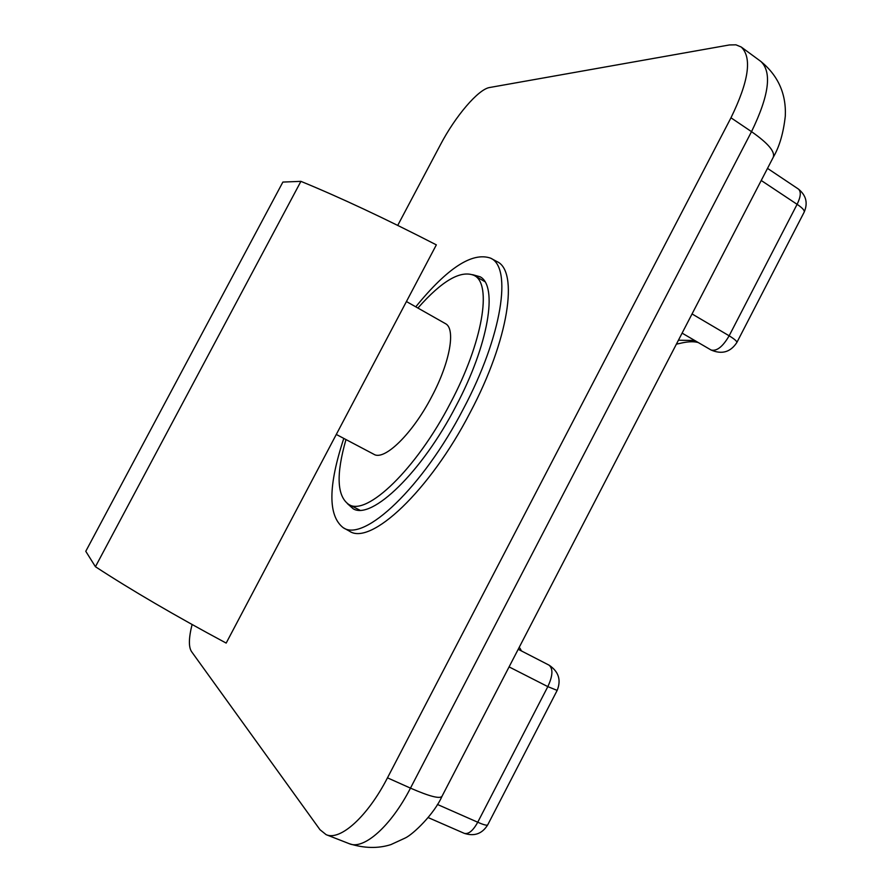 <?xml version="1.0" encoding="UTF-8"?>
<svg xmlns="http://www.w3.org/2000/svg" width="892" height="892" viewBox="0 0 892 892"><rect width="100%" height="100%" fill="white"/><g stroke="black" fill="none" stroke-linecap="round" stroke-linejoin="round"><path stroke-width="1.34" d="M415.772 306.826C447.349 268.013 472.281 251.789 490.578 258.145C512.398 267.332 502.14 335.905 463.528 408.592C422.875 487.433 363.925 542.604 343.152 527.663C327.933 515.688 328.144 485.928 343.799 438.407M343.152 527.663L349.363 531.108C370.403 546.194 429.654 491.157 470.285 412.282C508.897 339.573 518.91 270.845 496.833 261.512L490.578 258.145M472.648 274.68L480.152 276.799C498.126 285.964 488.638 344.647 456.046 405.96C421.738 472.47 371.797 520.181 353.232 508.819L347.401 503.634M417.913 308.041C442.053 280.679 460.818 269.819 474.198 275.45C492.272 283.823 482.895 342.004 450.46 403.017C416.319 469.159 366.79 516.435 348.883 504.538C336.931 496.298 335.961 474.644 345.973 439.555M336.295 434.449L373.882 454.284C384.329 461.153 412.561 433.735 431.795 396.505C450.137 362.085 455.901 328.501 445.364 323.595L406.44 301.541M397.732 225.397L440.38 144.839C455.266 116.328 478.335 89.122 489.697 87.494L729.366 44.957L735.945 44.823L741.23 47.008C752.224 57.612 748.812 81.217 730.972 117.8L387.474 777.835C367.649 816.492 340.22 841.134 326.126 834.656L319.972 829.694L191.479 651.517C188.524 646.901 188.725 637.892 192.092 624.512M549.059 665.142C558.648 671.576 561.358 679.994 557.165 690.397L487.746 824.81C482.238 833.775 474.41 836.618 464.286 833.351C468.568 834.444 473.05 830.731 477.744 822.223L437.415 804.45M761.233 180.485L797.102 204.324C800.838 196.686 801.272 191.59 798.373 189.026L767.51 168.376M487.746 824.81C487.099 825.747 483.765 824.888 477.744 822.223L547.822 686.628C552.817 675.88 553.23 668.721 549.048 665.153L518.207 649.276M692.047 313.939L729.154 335.793C734.673 339.194 737.227 341.458 736.814 342.561C730.47 352.184 721.873 354.659 711.047 349.998L711.047 349.998C716.744 351.47 722.776 346.743 729.154 335.793L797.102 204.324C802.488 207.936 804.829 210.557 804.138 212.207L736.87 342.461M519.902 648.116L521.463 650.948M676.448 344.033L679.403 343.52C686.584 341.725 692.437 341.29 696.942 342.238L698.157 342.483M226.178 643.087L436.344 244.865C385.311 218.629 340.164 197.455 300.916 181.355L95.433 566.721C131.358 590.169 174.944 615.625 226.178 643.087M95.433 566.721L85.777 551.301L282.875 182.068L300.916 181.355M696.507 341.524L691.913 340.443L678.422 340.22M442.053 796.199C440.18 799.176 429.654 796.478 410.476 788.127L751.521 131.659C768.425 143.478 775.616 152.119 773.085 157.616L442.053 796.199C434.259 814.039 413.085 834.388 405.213 838.012L390.852 844.624C378.085 848.66 364.226 848.359 349.274 843.698C363.646 850.266 391.008 826.17 410.476 788.127L387.474 777.835M741.23 47.008L760.921 61.492C772.16 72.241 769.027 95.634 751.521 131.659L730.972 117.8M557.165 690.397L547.822 686.628L509.076 666.893M359.855 510.168L348.883 504.538M349.274 843.698L326.126 834.656M464.286 833.351L428.182 817.585M760.921 61.492C778.125 75.619 786.253 93.771 785.317 115.949C783.466 132.863 779.496 146.533 773.42 156.97M798.373 189.026C806.178 195.337 808.096 203.064 804.138 212.207M484.858 281.649L474.198 275.45M711.024 349.976L682.101 333.129M676.392 344.134L679.403 343.52"/></g></svg>
